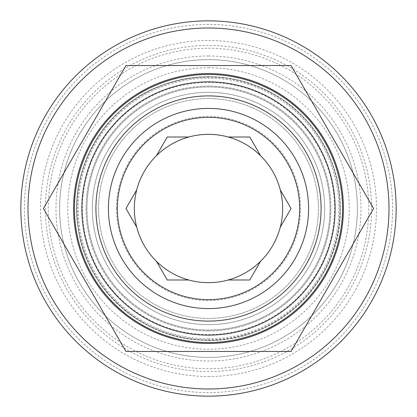 <?xml version="1.0" encoding="UTF-8"?>
<svg xmlns="http://www.w3.org/2000/svg" width="417" height="417" viewBox="0 0 417 417"><rect width="100%" height="100%" fill="white"/><g stroke="black" fill="none" stroke-linecap="round" stroke-linejoin="round"><path stroke-width="0.31" stroke-dasharray="2.08 1.56" d="M371.578 208.5A163.078 163.078 0 0 1 126.961 349.727A163.078 163.078 0 0 1 126.961 67.273A163.078 163.078 0 0 1 371.578 208.5M74.466 208.5A134.034 134.034 0 0 1 275.517 92.423A134.034 134.034 0 0 1 275.517 324.577A134.034 134.034 0 0 1 74.466 208.5M86.976 208.5A121.524 121.524 0 0 1 269.262 103.254A121.524 121.524 0 0 1 269.262 313.746A121.524 121.524 0 0 1 86.976 208.5A121.524 121.524 0 0 1 269.262 103.254A121.524 121.524 0 0 1 269.262 313.746A121.524 121.524 0 0 1 86.976 208.5M117.354 208.5A91.146 91.146 0 0 1 254.073 129.567A91.146 91.146 0 0 1 254.073 287.433A91.146 91.146 0 0 1 117.354 208.5M116.463 208.5A92.037 92.037 0 0 1 254.521 128.79A92.037 92.037 0 0 1 254.521 288.21A92.037 92.037 0 0 1 116.463 208.5M98.589 208.5A109.911 109.911 0 0 1 263.455 113.315A109.911 109.911 0 0 1 263.455 303.685A109.911 109.911 0 0 1 98.589 208.5A109.911 109.911 0 0 1 263.455 113.315A109.911 109.911 0 0 1 263.455 303.685A109.911 109.911 0 0 1 98.589 208.5M208.5 282.669A74.169 74.169 0 0 0 282.403 202.229A74.169 74.169 0 0 0 196.006 135.395A74.169 74.169 0 0 0 136.713 227.129A74.169 74.169 0 0 0 208.5 282.669M208.5 338.812A130.312 130.312 0 0 1 78.188 208.5A130.312 130.312 0 0 1 208.5 78.188A130.312 130.312 0 0 1 338.812 208.5A130.312 130.312 0 0 1 208.5 338.812M208.5 59.615A148.885 148.885 0 0 0 79.558 282.945A148.885 148.885 0 0 0 337.442 282.945A148.885 148.885 0 0 0 208.5 59.615A148.885 148.885 0 0 0 79.558 282.945A148.885 148.885 0 0 0 337.442 282.945A148.885 148.885 0 0 0 208.5 59.615M208.5 76.697A131.803 131.803 0 0 1 322.643 274.402A131.803 131.803 0 0 1 94.357 274.402A131.803 131.803 0 0 1 208.5 76.697A131.803 131.803 0 0 1 322.643 274.402A131.803 131.803 0 0 1 94.357 274.402A131.803 131.803 0 0 1 208.5 76.697A131.803 131.803 0 0 1 322.643 274.402A131.803 131.803 0 0 1 94.357 274.402A131.803 131.803 0 0 1 208.5 76.697M208.5 376.494A167.994 167.994 0 0 0 353.986 124.506A167.994 167.994 0 0 0 63.014 124.506A167.994 167.994 0 0 0 208.5 376.494M208.5 392.574A184.074 184.074 0 0 1 49.086 116.463A184.074 184.074 0 0 1 367.914 116.463A184.074 184.074 0 0 1 208.5 392.574M208.5 396.15A187.65 187.65 0 0 1 20.85 208.5A187.65 187.65 0 0 1 208.5 20.85A187.65 187.65 0 0 1 396.15 208.5A187.65 187.65 0 0 1 208.5 396.15M73.569 208.5A134.931 134.931 0 0 0 208.5 343.431A134.931 134.931 0 0 0 343.431 208.5A134.931 134.931 0 0 0 208.5 73.569A134.931 134.931 0 0 0 73.569 208.5M208.5 77.145A131.355 131.355 0 0 0 94.742 274.178A131.355 131.355 0 0 0 322.258 274.178A131.355 131.355 0 0 0 208.5 77.145M208.5 334.491A125.991 125.991 0 0 0 317.613 145.502A125.991 125.991 0 0 0 99.387 145.502A125.991 125.991 0 0 0 208.5 334.491M208.5 330.921A122.421 122.421 0 0 1 102.483 147.29A122.421 122.421 0 0 1 314.517 147.29A122.421 122.421 0 0 1 208.5 330.921A122.421 122.421 0 0 1 102.483 147.29A122.421 122.421 0 0 1 314.517 147.29A122.421 122.421 0 0 1 208.5 330.921M208.5 324.666A116.166 116.166 0 0 0 324.666 208.5A116.166 116.166 0 0 0 208.5 92.334A116.166 116.166 0 0 0 92.334 208.5A116.166 116.166 0 0 0 208.5 324.666M208.5 92.334A116.166 116.166 0 0 1 309.101 266.583A116.166 116.166 0 0 1 107.899 266.583A116.166 116.166 0 0 1 208.5 92.334M208.5 299.646A91.146 91.146 0 0 0 287.433 162.927A91.146 91.146 0 0 0 129.567 162.927A91.146 91.146 0 0 0 208.5 299.646A91.146 91.146 0 0 1 117.354 208.5A91.146 91.146 0 0 1 208.5 117.354A91.146 91.146 0 0 1 299.646 208.5A91.146 91.146 0 0 1 208.5 299.646M260.526 261.355L249.773 279.984L228.261 279.984M280.287 189.871L291.045 208.5L280.287 227.129M228.261 137.016L249.773 137.016L260.526 155.645M156.474 155.645L167.227 137.016L188.739 137.016M136.713 227.129L125.955 208.5L136.713 189.871M188.739 279.984L167.227 279.984L156.474 261.355M208.5 67.763A140.738 140.738 0 0 1 330.384 278.869A140.738 140.738 0 0 1 86.616 278.869A140.738 140.738 0 0 1 208.5 67.763M208.5 55.987A152.513 152.513 0 0 0 76.42 284.759A152.513 152.513 0 0 0 340.58 284.759A152.513 152.513 0 0 0 208.5 55.987M208.5 48.247A160.253 160.253 0 0 1 368.753 208.5A160.253 160.253 0 0 1 208.5 368.753A160.253 160.253 0 0 1 48.247 208.5A160.253 160.253 0 0 1 208.5 48.247M340.303 208.5C342.367 281.991 273.437 346.72 200.223 340.043C139.872 337.588 85.021 286.912 78.015 227.072C68.049 167.65 106.585 103.687 163.855 84.489C202.672 71.401 239.916 74.919 275.59 95.055C315.163 117.985 340.705 162.766 340.303 208.5"/><path stroke-width="0.63" d="M74.466 208.5A134.034 134.034 0 0 1 275.517 92.423A134.034 134.034 0 0 1 275.517 324.577A134.034 134.034 0 0 1 74.466 208.5A134.034 134.034 0 0 1 275.517 92.423A134.034 134.034 0 0 1 275.517 324.577A134.034 134.034 0 0 1 74.466 208.5M95.91 208.5A112.59 112.59 0 0 1 264.795 110.995A112.59 112.59 0 0 1 264.795 306.005A112.59 112.59 0 0 1 95.91 208.5M308.58 208.5A100.08 100.08 0 0 1 158.46 295.173A100.08 100.08 0 0 1 158.46 121.827A100.08 100.08 0 0 1 308.58 208.5M299.646 208.5A91.146 91.146 0 0 1 208.5 299.646A91.146 91.146 0 0 1 117.354 208.5A91.146 91.146 0 0 1 208.5 117.354A91.146 91.146 0 0 1 299.646 208.5M136.713 227.129A74.169 74.169 0 0 1 260.526 155.645A74.169 74.169 0 0 1 188.739 279.984A74.169 74.169 0 0 1 136.713 227.129L125.955 208.5L136.713 189.871M208.5 20.85A187.65 187.65 0 0 0 45.99 302.325A187.65 187.65 0 0 0 371.01 302.325A187.65 187.65 0 0 0 208.5 20.85M208.5 27.996A180.504 180.504 0 0 0 52.182 298.749A180.504 180.504 0 0 0 364.818 298.749A180.504 180.504 0 0 0 208.5 27.996M43.41 208.5L125.955 351.474L291.045 351.474L373.59 208.5L291.045 65.526L125.955 65.526L43.41 208.5L125.955 65.526L291.045 65.526L373.59 208.5L291.045 351.474L125.955 351.474L43.41 208.5M208.5 73.569A134.931 134.931 0 0 0 91.646 275.965A134.931 134.931 0 0 0 325.354 275.965A134.931 134.931 0 0 0 208.5 73.569M208.5 308.58A100.08 100.08 0 0 0 295.173 158.46A100.08 100.08 0 0 0 121.827 158.46A100.08 100.08 0 0 0 208.5 308.58M280.287 227.129L291.045 208.5L280.287 189.871M260.526 155.645L249.773 137.016L228.261 137.016M188.739 137.016L167.227 137.016L156.474 155.645M156.474 261.355L167.227 279.984L188.739 279.984M228.261 279.984L249.773 279.984L260.526 261.355M81.847 208.5A126.653 126.653 0 0 1 271.827 98.819A126.653 126.653 0 0 1 271.827 318.181A126.653 126.653 0 0 1 81.847 208.5"/></g></svg>
